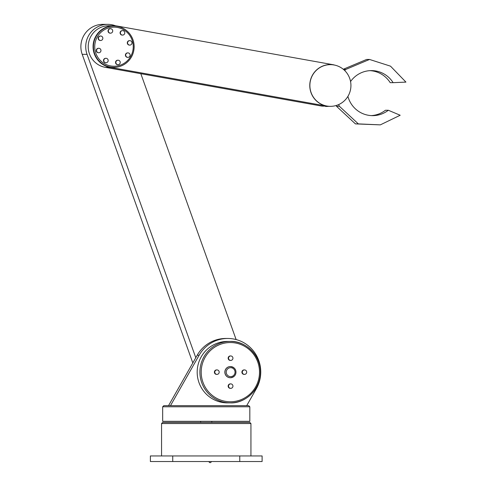 <?xml version="1.0" encoding="UTF-8"?>
<svg xmlns="http://www.w3.org/2000/svg" width="487" height="487" viewBox="0 0 487 487"><rect width="100%" height="100%" fill="white"/><g stroke="black" fill="none" stroke-linecap="round" stroke-linejoin="round"><path stroke-width="0.73" d="M172.733 461.53L239.762 461.53L239.762 455.948L150.386 455.948L150.386 461.53L172.733 461.53L172.733 455.948M239.762 455.948L262.109 455.948L262.109 461.53L239.762 461.53M250.939 455.948L250.939 423.544L249.819 422.43L162.676 422.43L161.556 423.544L250.939 423.544M211.833 422.43L211.833 421.31M162.676 406.785L162.676 421.31L249.819 421.31L249.819 406.785L248.705 405.671L163.79 405.671L162.676 406.785L249.819 406.785M246.696 405.671L256.326 388.736A33.518 33.006 90 0 0 227.739 338.465A33.518 33.006 90 0 0 199.153 355.224L170.468 405.671L168.526 405.671L197.211 355.224L199.153 355.224M227.739 338.465L225.798 338.465A33.518 33.006 90 0 0 197.211 355.224M227.441 341.43A30.724 30.255 90 0 0 197.186 372.153A30.724 30.255 90 0 0 227.441 402.877L230.156 402.877A30.724 30.255 90 0 0 260.417 372.153A30.724 30.255 90 0 0 230.156 341.43A30.724 30.255 90 0 0 199.901 372.153A30.724 30.255 90 0 0 230.156 402.877C244.09 403.711 260.356 390.811 260.435 372.153C260.356 353.495 244.09 340.596 230.156 341.43L227.441 341.43M230.741 383.884L230.351 383.884A2.234 2.198 90 0 0 228.153 386.118A2.234 2.198 90 0 0 230.351 388.352L230.741 388.352A2.234 2.198 90 0 0 232.938 386.118A2.234 2.198 90 0 0 230.741 383.884A2.234 2.198 90 0 0 228.537 386.118A2.234 2.198 90 0 0 230.741 388.352M244.492 369.919L244.103 369.919A2.234 2.198 90 0 0 241.905 372.153A2.234 2.198 90 0 0 244.103 374.387L244.492 374.387A2.234 2.198 90 0 0 246.696 372.153A2.234 2.198 90 0 0 244.492 369.919A2.234 2.198 90 0 0 242.295 372.153A2.234 2.198 90 0 0 244.492 374.387M230.741 355.954L230.351 355.954A2.234 2.198 90 0 0 228.153 358.188A2.234 2.198 90 0 0 230.351 360.423L230.741 360.423A2.234 2.198 90 0 0 232.938 358.188A2.234 2.198 90 0 0 230.741 355.954A2.234 2.198 90 0 0 228.537 358.188A2.234 2.198 90 0 0 230.741 360.423M216.989 369.919L216.599 369.919A2.234 2.198 90 0 0 214.396 372.153A2.234 2.198 90 0 0 216.599 374.387L216.989 374.387A2.234 2.198 90 0 0 219.187 372.153A2.234 2.198 90 0 0 216.989 369.919A2.234 2.198 90 0 0 214.785 372.153A2.234 2.198 90 0 0 216.989 374.387M230.4 366.565A5.588 5.503 90 0 0 224.848 372.153A5.588 5.503 90 0 0 230.4 377.742M236.122 339.561L140.822 73.689M115.626 25.835A22.347 22.006 90 0 0 107.724 24.35L102.879 24.35A22.347 22.006 90 0 0 82.2 54.337L192.815 362.949M107.724 24.35A22.347 22.006 90 0 0 87.051 54.337L195.792 357.72M113.696 25.744L108.845 25.744A20.947 20.631 90 0 0 88.293 44.871A20.947 20.631 90 0 0 105.265 67.328L321.974 106.123L326.826 106.123A20.947 20.631 -90 0 1 309.854 83.673A20.947 20.631 -90 0 1 330.405 64.546A20.947 20.631 -90 0 1 333.991 64.868L117.276 26.067A20.947 20.631 90 0 0 113.696 25.744A20.947 20.631 90 0 0 93.145 44.871A20.947 20.631 90 0 0 110.111 67.328L326.826 106.123M333.339 64.868L333.991 64.868M113.745 26.024A20.667 20.357 90 0 0 113.696 26.024A20.667 20.357 90 0 0 93.34 46.697A20.667 20.357 90 0 0 113.696 67.364A20.667 20.357 90 0 0 113.745 67.364M118.043 60.205L117.751 60.205A2.234 2.198 90 0 0 115.547 62.446A2.234 2.198 90 0 0 117.751 64.68L118.043 64.68A2.234 2.198 90 0 0 120.24 62.446A2.234 2.198 90 0 0 118.043 60.205A2.234 2.198 90 0 0 115.839 62.446A2.234 2.198 90 0 0 118.043 64.68M127.904 52.894L127.612 52.894A2.234 2.198 90 0 0 125.415 55.128A2.234 2.198 90 0 0 127.612 57.363L127.904 57.363A2.234 2.198 90 0 0 129.463 53.546A2.234 2.198 90 0 0 125.701 55.128A2.234 2.198 90 0 0 127.904 57.363M129.785 40.64L129.493 40.64A2.234 2.198 90 0 0 127.296 42.874A2.234 2.198 90 0 0 129.493 45.108L129.785 45.108A2.234 2.198 90 0 0 131.983 42.874A2.234 2.198 90 0 0 129.785 40.64A2.234 2.198 90 0 0 127.582 42.874A2.234 2.198 90 0 0 129.785 45.108M122.584 30.62L122.292 30.62A2.234 2.198 90 0 0 120.259 33.713A2.234 2.198 90 0 0 122.292 35.094L122.584 35.094A2.234 2.198 90 0 0 124.782 32.86A2.234 2.198 90 0 0 121.026 31.278A2.234 2.198 90 0 0 122.584 35.094M110.512 28.715L110.22 28.715A2.234 2.198 90 0 0 108.023 30.949A2.234 2.198 90 0 0 110.22 33.183L110.512 33.183A2.234 2.198 90 0 0 112.716 30.949A2.234 2.198 90 0 0 110.512 28.715A2.234 2.198 90 0 0 108.315 30.949A2.234 2.198 90 0 0 110.512 33.183M100.651 36.026L100.359 36.026A2.234 2.198 90 0 0 98.8 39.843A2.234 2.198 90 0 0 100.359 40.494L100.651 40.494A2.234 2.198 90 0 0 102.848 38.26A2.234 2.198 90 0 0 98.618 37.408A2.234 2.198 90 0 0 100.651 40.494M98.77 48.28L98.477 48.28A2.234 2.198 90 0 0 96.274 50.514A2.234 2.198 90 0 0 98.477 52.748L98.77 52.748A2.234 2.198 90 0 0 100.967 50.514A2.234 2.198 90 0 0 98.77 48.28A2.234 2.198 90 0 0 96.566 50.514A2.234 2.198 90 0 0 98.77 52.748M105.971 58.3L105.679 58.3A2.234 2.198 90 0 0 103.481 60.534A2.234 2.198 90 0 0 105.679 62.768L105.971 62.768A2.234 2.198 90 0 0 108.004 59.676A2.234 2.198 90 0 0 103.774 60.534A2.234 2.198 90 0 0 105.971 62.768M328.707 106.324A20.947 20.631 -90 0 1 326.527 106.446L325.553 106.446M328.037 106.294A20.947 20.631 -90 0 1 326.04 106.44M330.405 64.649A20.844 20.527 90 0 0 309.878 85.499A20.844 20.527 90 0 0 330.405 106.343A20.844 20.527 90 0 0 350.932 85.499A20.844 20.527 90 0 0 330.405 64.649L329.437 64.649A20.844 20.527 90 0 0 327.745 64.722M326.503 106.123A20.844 20.527 90 0 0 329.437 106.343L330.405 106.343M211.248 461.53A1.12 1.102 -90 0 1 210.147 462.65A1.12 1.102 -90 0 1 209.045 461.53M210.147 462.65L210.128 462.65A1.12 1.102 -90 0 1 209.026 461.53M350.561 81.548A26.067 25.671 -90 0 1 371.465 70.609A26.067 25.671 -90 0 1 393.119 82.674L405.939 82.108L390.519 66.165L369.53 59.451L345.813 69.422L344.693 70.524M370.01 70.652A26.067 25.671 -90 0 1 390.203 82.674L393.119 82.674M343.28 69.264L366.62 59.451L369.53 59.451M343.475 69.422L345.813 69.422M336.133 105.515L336.499 106.282L339.409 106.282L358.341 123.893L380.323 124.867L400.186 115.249L388.328 110.257A26.067 25.671 -90 0 1 372.695 115.644A26.067 25.671 -90 0 1 347.913 96.377M338.611 104.602L339.409 106.282M336.499 106.282L355.431 123.893L358.341 123.893M355.431 123.893L380.323 124.867M371.24 115.602A26.067 25.671 -90 0 0 385.418 110.257L388.328 110.257M259.51 372.153A29.61 29.159 -90 0 1 215.771 397.794A29.61 29.159 -90 0 1 215.771 346.513A29.61 29.159 -90 0 1 259.51 372.153M235.952 372.153A5.588 5.503 90 0 0 230.448 366.565A5.588 5.503 90 0 0 224.945 372.153A5.588 5.503 90 0 0 230.448 377.742A5.588 5.503 90 0 0 235.952 372.153M235.044 372.153A4.468 4.401 -90 0 1 228.446 376.025A4.468 4.401 -90 0 1 228.446 368.282A4.468 4.401 -90 0 1 235.044 372.153M82.2 54.337L87.051 54.337M105.265 67.328L110.111 67.328M134.144 46.697A20.667 20.357 90 0 0 113.794 26.024A20.667 20.357 90 0 0 93.437 46.697A20.667 20.357 90 0 0 113.794 67.364A20.667 20.357 90 0 0 134.144 46.697M133.243 46.697A19.553 19.255 -90 0 1 104.358 63.627A19.553 19.255 -90 0 1 104.358 29.762A19.553 19.255 -90 0 1 133.243 46.697M161.556 455.948L161.556 423.544M200.662 422.43L200.662 421.31M230.351 377.742L230.448 377.742C234.046 377.145 235.885 375.282 235.97 372.153C235.885 369.024 234.046 367.161 230.448 366.565L230.351 366.565M113.696 67.364L113.794 67.364C118.432 67.322 122.596 65.873 126.285 63.018C131.393 58.811 134.016 53.369 134.162 46.697C134.016 40.025 131.393 34.583 126.285 30.371C122.596 27.516 118.432 26.067 113.794 26.024L113.696 26.024"/></g></svg>
